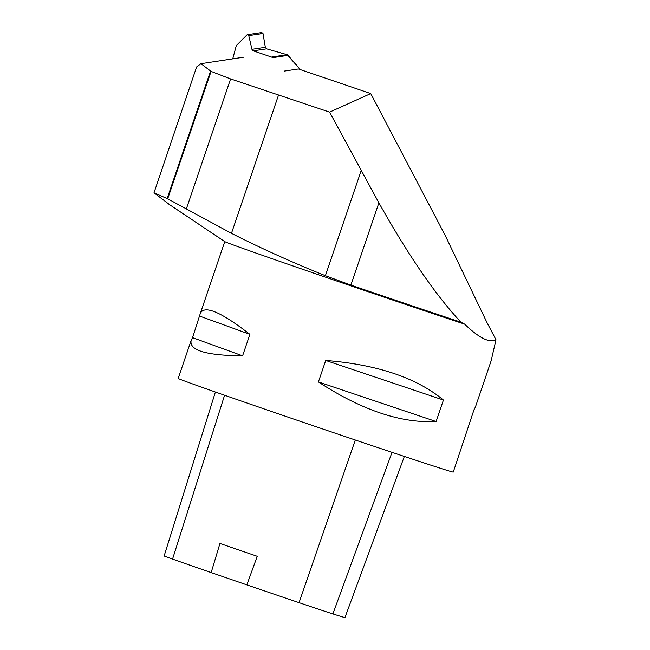 <?xml version="1.0" encoding="UTF-8"?>
<svg xmlns="http://www.w3.org/2000/svg" width="650" height="650" viewBox="0 0 650 650"><rect width="100%" height="100%" fill="white"/><g stroke="black" fill="none" stroke-linecap="round" stroke-linejoin="round"><path stroke-width="0.97" d="M248.771 35.596L251.964 49.303A2.088 1.917 81.4 0 0 253.289 50.822L271.546 57.054L287.129 54.706L266.606 48.823L265.354 47.288L262.998 33.459L248.771 35.596A1.227 1.129 -98.6 0 0 246.903 34.962L236.722 45.159A2.267 2.088 81.4 0 0 236.153 46.15L232.741 58.849M287.129 54.706A2.267 2.088 81.4 0 1 288.056 55.339L300.43 69.631L287.129 54.706L266.606 48.823L265.354 47.288L262.998 33.459L261.129 32.817L259.951 33.914M271.546 57.054A2.267 2.088 81.4 0 1 272.472 57.679L288.056 55.339M247.496 34.661L261.755 32.508L262.998 33.459M329.599 112.133L230.604 78.926L211.079 71.394L200.98 63.676L196.617 66.942L154.001 192.814L167.708 198.803L231.473 233.326C261.081 248.324 292.386 262.446 325.398 275.697L350.886 285.098A148.013 1.292 18.8 0 0 460.923 322.164C435.719 295.197 408.371 255.409 378.893 202.824L329.599 112.133L370.752 93.584L444.892 234.788L487.004 322.595L495.999 339.755C489.58 343.265 479.139 338.065 464.669 324.131A145.283 1.268 -161.2 0 1 315.039 273.561A145.283 1.268 -161.2 0 1 224.851 241.646L168.878 204.189M211.079 71.394L167.708 198.803M460.923 322.164L464.669 324.131M370.752 93.584L298.447 68.957L284.277 71.086M168.911 204.132L154.001 192.814M495.999 339.755L491.148 360.799L475.402 407.062L474.029 409.703L453.269 472.071A145.283 1.268 -161.2 0 1 315.331 426.449A145.283 1.268 -161.2 0 1 178.206 378.43L191.189 340.283C188.866 350.301 206.001 355.477 242.596 355.826L249.909 334.344C220.87 311.797 204.344 304.826 200.33 313.422L192.562 337.651L191.189 340.283M325.731 360.449L318.419 381.932C361.717 410.15 400.952 423.345 436.126 421.517L443.438 400.026C416.479 377.748 377.236 364.553 325.731 360.449L443.438 400.026M404.357 456.438L344.971 617.5A131.869 1.154 -161.2 0 1 332.898 613.909A50.148 0.439 -161.2 0 1 299.057 602.648A131.869 1.154 -161.2 0 1 246.862 584.87L257.238 556.278A132.632 1.154 18.8 0 1 219.96 543.441L211.177 572.577A131.869 1.154 -161.2 0 1 172.559 559.081A50.148 0.439 -161.2 0 1 164.149 555.953L215.402 392.015M211.177 572.577L246.862 584.87M192.562 337.651L242.596 355.826M199.875 316.16L249.909 334.344M318.419 381.932L436.126 421.517M200.98 63.676L243.539 57.2M251.964 49.303L265.354 47.288M253.289 50.822L266.606 48.823M210.576 71.013L167.148 198.591M332.898 613.909L392.031 452.335M299.057 602.648L355.306 440.001M172.559 559.081L224.591 395.224M378.893 202.824L350.886 285.098M361.116 170.796L325.398 275.697M230.604 78.926L186.298 209.072M278.428 95.396L231.473 233.326M200.33 313.422L224.786 241.597"/></g></svg>
